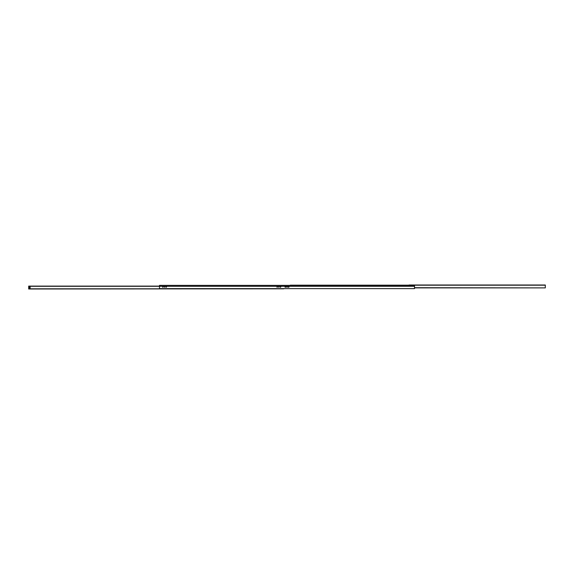 <?xml version="1.0" encoding="UTF-8"?>
<svg xmlns="http://www.w3.org/2000/svg" width="574" height="574" viewBox="0 0 574 574"><rect width="100%" height="100%" fill="white"/><g stroke="black" fill="none" stroke-linecap="round" stroke-linejoin="round"><path stroke-width="0.86" d="M414.514 288.055A0.588 0.588 0 0 1 413.926 288.636L160.074 288.636A0.588 0.588 0 0 1 159.486 288.055L159.486 285.364L414.514 285.364L414.514 288.055M288.987 287L288.464 287.301L288.464 286.699L288.987 287M285.716 287L285.185 287.301L285.185 286.699L285.716 287M280.801 287L280.27 287.301L280.27 286.699L280.801 287M277.522 287L276.998 287.301L276.998 286.699L277.522 287M166.51 287L165.979 287.301L165.979 286.699L166.51 287M163.231 287L162.707 287.301L162.707 286.699L163.231 287M287.294 287L286.857 287.251L286.857 286.749L287.294 287M279.1 287L278.663 287.251L278.663 286.749L279.1 287M164.81 287L164.372 287.251L164.372 286.749L164.81 287M283.721 288.636L282.322 288.636M414.514 287.89L545.3 287.89L414.514 287.71L414.514 288.636M28.7 288.822L30.106 288.822L30.106 286.483L28.7 286.483L28.7 288.987L283.721 288.822M28.7 286.11L159.486 286.11L28.7 286.11L159.486 286.11L28.7 286.11L28.7 286.483M540.091 285.013L538.807 285.013M521.379 285.013L520.087 285.013M502.659 285.013L501.375 285.013M483.939 285.013L482.655 285.013M465.227 285.013L463.936 285.013M446.507 285.013L445.223 285.013M427.788 285.013L426.504 285.013M409.075 285.013L545.3 285.013L409.075 285.013M543.406 285.013L542.516 285.013M545.3 287.71L545.3 285.013M29.403 287.309L29.403 286.735L29.403 287.309M29.403 287.395A0.373 0.373 0 0 0 29.719 286.842A0.373 0.373 0 0 0 29.08 286.842A0.373 0.373 0 0 0 29.403 287.395M29.403 288.629A0.43 0.43 0 0 0 29.776 287.976A0.43 0.43 0 0 0 29.03 287.976A0.43 0.43 0 0 0 29.403 288.629M29.403 288.543L29.403 287.839L29.403 288.543M30.106 286.483L28.7 286.254M414.514 286.297L30.106 286.29M30.106 288.815L282.322 288.815M290.279 285.185L545.3 285.185M285.056 287.172L285.665 287.172M286.763 287.172L287.237 287.172M288.335 287.172L288.944 287.172M285.027 287.093L285.701 287.093M286.72 287.093L287.28 287.093M288.299 287.093L288.973 287.093M285.027 286.907L285.701 286.907M286.72 286.907L287.28 286.907M288.299 286.907L288.973 286.907M285.056 286.828L285.665 286.828M286.763 286.828L287.237 286.828M288.335 286.828L288.944 286.828"/></g></svg>
